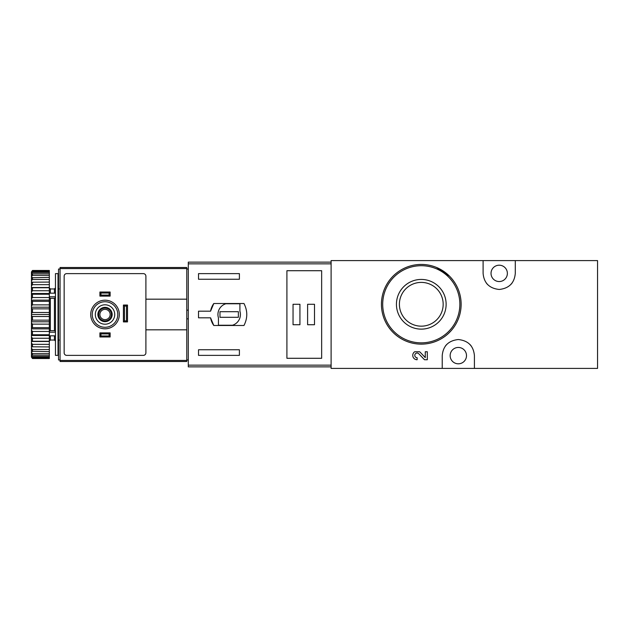 <?xml version="1.0" encoding="UTF-8"?>
<svg xmlns="http://www.w3.org/2000/svg" width="629" height="629" viewBox="0 0 629 629"><rect width="100%" height="100%" fill="white"/><g stroke="black" fill="none" stroke-linecap="round" stroke-linejoin="round"><path stroke-width="0.94" d="M483.103 260.595L331.106 260.595L331.106 368.405L442.226 368.405L442.226 355.629C443.091 345.981 448.446 340.611 458.305 339.534C468.18 340.596 473.551 345.958 474.415 355.629L474.415 368.405L597.55 368.405L597.55 260.595L483.103 260.595L483.103 273.371C483.968 283.042 489.338 288.404 499.214 289.466C509.073 288.389 514.436 283.019 515.293 273.371L515.293 260.595M449.428 276.068L436.605 267.498M420.282 352.358L419.574 351.76L414.66 351.76A4.372 4.372 0 0 0 417.121 359.741L417.121 357.704A2.327 2.327 0 0 1 414.975 354.457A2.327 2.327 0 0 1 418.804 353.765L424.496 359.741L427.311 359.741L427.311 351.76L425.275 351.76L425.275 357.602L420.282 352.358A4.372 4.372 0 0 0 419.574 351.76M442.226 368.405L474.415 368.405M421.281 279.433A24.853 24.853 0 0 1 442.8 316.709A24.853 24.853 0 0 1 399.761 316.709A24.853 24.853 0 0 1 421.281 279.433M421.281 264.432A39.855 39.855 0 0 1 455.797 324.21A39.855 39.855 0 0 1 386.772 324.21A39.855 39.855 0 0 1 421.281 264.432A39.855 39.855 0 0 1 455.797 324.21A39.855 39.855 0 0 1 386.772 324.21A39.855 39.855 0 0 1 421.281 264.432M421.281 282.397A21.881 21.881 0 0 1 440.237 315.223A21.881 21.881 0 0 1 402.332 315.223A21.881 21.881 0 0 1 421.281 282.397M458.321 363.806A8.177 8.177 0 0 0 465.405 351.54A8.177 8.177 0 0 0 451.245 351.54A8.177 8.177 0 0 0 458.321 363.806M471.263 346.052A16.095 16.095 0 0 0 469.784 344.33M446.849 344.346A16.095 16.095 0 0 0 445.285 346.194M486.264 282.948A16.095 16.095 0 0 0 487.734 284.67M510.669 284.654A16.095 16.095 0 0 0 512.234 282.806M499.198 281.548A8.177 8.177 0 0 0 506.274 269.283A8.177 8.177 0 0 0 492.122 269.283A8.177 8.177 0 0 0 499.198 281.548M331.106 262.128L188.299 262.128L188.299 366.872L331.106 366.872M188.299 263.842L331.106 263.842L331.106 365.158L188.299 365.158M213.789 325.484L243.973 325.484C247.7 318.164 247.7 310.836 243.973 303.516L213.789 303.516A18.901 18.901 0 0 0 210.566 311.182L198.52 311.182L198.52 317.818L210.566 317.818A18.901 18.901 0 0 0 213.789 325.484L210.566 317.818M210.566 311.182L213.789 303.516M198.52 279.245L198.52 273.623L239.397 273.623L239.397 279.245L198.52 279.245M239.397 355.377L198.52 355.377L198.52 349.755L239.397 349.755L239.397 355.377M286.91 270.714L286.91 358.286L321.655 358.286L321.655 270.714L286.91 270.714M239.908 303.768L225.827 303.768A11.243 11.243 0 0 0 218.444 317.849L218.444 325.232L232.526 325.232A11.243 11.243 0 0 0 239.908 311.151L239.908 303.768M238.375 311.693L219.977 311.693L219.977 317.307L238.375 317.307L238.375 311.693M314.5 304.279L307.605 304.279L307.605 324.721L314.5 324.721L314.5 304.279M299.939 304.279L293.043 304.279L293.043 324.721L299.939 324.721L299.939 304.279M109.1 295.072L100.947 295.072L99.917 296.11L99.917 292.021L110.13 292.021L110.13 296.11L109.1 295.072L109.1 293.051L110.13 292.021M100.947 295.072L100.947 293.051L109.1 293.051M109.1 335.949L100.947 335.949L99.917 336.979L99.917 332.89L110.13 332.89L110.13 336.979L109.1 335.949L109.1 333.928L110.13 332.89M100.947 335.949L100.947 333.928L109.1 333.928M124.456 320.876L123.418 321.906L123.418 305.049L124.456 306.079L126.476 306.079L126.476 320.876L124.456 320.876L124.456 306.079M123.418 321.906L127.506 321.906L127.506 305.049L123.418 305.049M99.917 336.979L110.13 336.979M99.917 332.89L100.947 333.928M99.917 296.11L110.13 296.11M99.917 292.021L100.947 293.051M186.774 299.176L186.774 267.498L60.062 267.498L60.062 361.502L186.774 361.502L186.774 299.176L145.897 299.176M186.774 269.031L188.299 269.031M186.774 359.969L188.299 359.969M186.774 310.16L188.299 310.16M186.774 318.84L188.299 318.84M60.062 269.031L58.528 269.031L58.528 359.969L60.062 359.969M92.251 273.623L143.341 273.623A2.555 2.555 0 0 1 145.897 276.178L145.897 352.822A2.555 2.555 0 0 1 143.341 355.377L66.705 355.377A2.555 2.555 0 0 1 64.15 352.822L64.15 276.178A2.555 2.555 0 0 1 66.705 273.623L143.341 273.623M105.019 324.21A9.71 9.71 0 0 1 96.614 309.649A9.71 9.71 0 0 1 113.432 309.649A9.71 9.71 0 0 1 105.019 324.21M105.019 321.655A7.155 7.155 0 0 1 98.832 310.923A7.155 7.155 0 0 1 111.215 310.923A7.155 7.155 0 0 1 105.019 321.655M105.019 327.277A12.777 12.777 0 0 1 93.965 308.116A12.777 12.777 0 0 1 116.082 308.116A12.777 12.777 0 0 1 105.019 327.277M105.019 320.884A6.384 6.384 0 0 1 99.492 311.308A6.384 6.384 0 0 1 110.555 311.308A6.384 6.384 0 0 1 105.019 320.884M105.019 319.642A5.142 5.142 0 0 1 100.569 311.929A5.142 5.142 0 0 1 109.477 311.929A5.142 5.142 0 0 1 105.019 319.642M126.476 306.079L127.506 305.049M127.506 321.906L126.476 320.876M186.774 329.824L145.897 329.824M58.017 273.623L58.017 355.377L55.462 355.377L55.462 273.623L58.017 273.623M32.472 270.8L49.329 270.478L32.472 270.478L31.45 271.94L32.472 271.5L49.329 271.5L49.329 272.443L32.472 272.443L31.45 273.709L31.45 274.417L32.472 273.827L49.329 273.827L49.329 275.368L32.472 275.368L31.45 276.713L31.45 277.751L49.329 277.389L49.329 279.48L32.472 279.48L31.45 280.872L31.45 282.201L49.329 282.075L49.329 284.654L32.472 284.654L31.45 286.046L31.45 287.634L32.472 287.752L49.329 287.752L49.329 290.74L32.472 290.74L31.45 292.084L31.45 293.877L32.472 294.238L49.329 294.238L49.329 297.541L32.472 297.541L31.45 298.806L31.45 300.756L32.472 301.346L49.329 301.346L49.329 304.861L32.472 304.861L31.45 306.008L31.45 315.538L32.472 316.521L49.329 316.521L49.329 320.153L32.472 320.153L31.45 320.955L31.45 322.992L32.472 324.139L49.329 324.139L49.329 327.654L32.472 327.654L31.45 328.244L31.45 330.194L32.472 331.459L49.329 331.459L49.329 334.762L32.472 334.762L31.45 335.123L31.45 336.916L32.472 338.26L49.329 338.26L49.329 341.248L32.472 341.248L31.45 341.366L31.45 342.954L32.472 344.346L49.329 344.346L49.329 346.925L31.45 346.799L31.45 348.128L32.472 349.52L49.329 349.52L49.329 351.611L31.45 351.249L31.45 352.287L32.472 353.632L49.329 353.632L49.329 355.173L32.472 355.173L31.45 354.583L31.45 355.291L32.472 356.557L49.329 356.557L49.329 357.5L32.472 357.5L31.45 357.06L32.472 358.2L49.329 358.522L32.472 358.522L31.45 357.06M32.472 271.5L32.472 272.443M32.472 273.827L32.472 275.368M32.472 277.389L32.472 279.48M32.472 282.075L32.472 284.654M32.472 287.752L32.472 290.74M32.472 294.238L32.472 297.541M32.472 301.346L32.472 304.861M32.472 316.521L32.472 320.153M32.472 324.139L32.472 327.654M32.472 331.459L32.472 334.762M32.472 338.26L32.472 341.248M32.472 344.346L32.472 346.925M32.472 349.52L32.472 351.611M32.472 353.632L32.472 355.173M32.472 356.557L32.472 357.5M31.45 271.94L32.472 270.478M31.45 272.302L31.45 273.709M31.45 274.417L31.45 276.713M31.45 277.751L31.45 280.872M31.45 282.201L31.45 286.046M31.45 287.634L31.45 292.084M31.45 293.877L31.45 298.806M31.45 300.756L31.45 306.008M31.45 315.538L31.45 320.955M31.45 322.992L31.45 328.244M31.45 330.194L31.45 335.123M31.45 336.916L31.45 341.366M31.45 342.954L31.45 346.799M31.45 348.128L31.45 351.249M31.45 352.287L31.45 354.583M31.45 355.291L31.45 356.698M59.04 288.955L58.017 287.933M49.329 331.397L50.351 330.665L54.44 330.665L55.462 331.397M55.462 297.603L54.44 298.335L54.44 330.665M49.329 297.603L50.351 298.335L54.44 298.335M49.329 316.521L49.329 304.861M49.329 324.139L49.329 320.153M49.329 331.459L49.329 327.654M49.329 338.26L49.329 334.762M49.329 344.346L49.329 341.248M49.329 349.52L49.329 346.925M49.329 353.632L49.329 351.611M49.329 356.557L49.329 355.173M49.329 358.2L49.329 357.5M49.329 271.5L49.329 270.8M49.329 273.827L49.329 272.443M49.329 277.389L49.329 275.368M49.329 282.075L49.329 279.48M49.329 287.752L49.329 284.654M49.329 294.238L49.329 290.74M49.329 301.346L49.329 297.541M31.45 308.045L32.472 308.847L49.329 308.847M32.472 308.847L32.472 312.479L49.329 312.479M32.472 312.479L31.45 313.462M31.45 341.492L49.329 341.492M31.45 335.501L49.329 335.501M31.45 328.865L49.329 328.865M31.45 321.796L49.329 321.796M31.45 314.5L49.329 314.5M31.45 307.204L49.329 307.204M31.45 300.135L49.329 300.135M31.45 293.499L49.329 293.499M31.45 287.508L49.329 287.508M55.462 296.794L49.329 296.794M55.462 293.185L49.329 293.185M55.462 332.206L49.329 332.206M55.462 335.815L49.329 335.815M58.528 313.022L58.017 312.731M58.017 316.269L58.528 315.978M421.281 265.705A38.573 38.573 0 0 1 454.688 323.565A38.573 38.573 0 0 1 387.873 323.565A38.573 38.573 0 0 1 421.281 265.705M60.062 268.567L186.774 268.567M60.062 360.433L186.774 360.433M105.019 328.802A14.302 14.302 0 0 1 92.636 307.345A14.302 14.302 0 0 1 117.411 307.345A14.302 14.302 0 0 1 105.019 328.802M50.351 293.185L50.351 288.955L54.44 288.955L54.44 293.185M54.44 335.815L54.44 340.045L55.462 341.067M50.351 335.815L50.351 340.045L54.44 340.045M50.351 298.335L50.351 330.665M54.44 288.955L55.462 287.933M50.351 288.955L49.329 287.933M50.351 340.045L49.329 341.067M59.04 340.045L58.017 341.067"/></g></svg>
